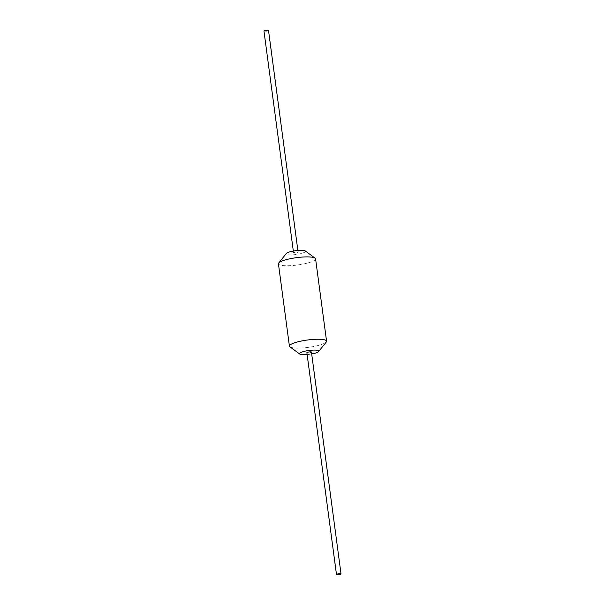 <?xml version="1.0" encoding="UTF-8"?>
<svg xmlns="http://www.w3.org/2000/svg" width="605" height="605" viewBox="0 0 605 605"><rect width="100%" height="100%" fill="white"/><g stroke="black" fill="none" stroke-linecap="round" stroke-linejoin="round"><path stroke-width="0.45" stroke-dasharray="3.02 2.27" d="M307.136 354.568A9.748 1.928 172.4 0 0 311.681 353.963M311.431 352.102A2.291 0.454 -7.6 0 1 310.138 352.692A2.291 0.454 -7.6 0 1 307.68 352.942A2.291 0.454 -7.6 0 1 306.886 352.707M268.514 30.484A2.291 0.454 -7.6 0 1 267.221 31.074A2.291 0.454 -7.6 0 1 264.771 31.324A2.291 0.454 -7.6 0 1 263.977 31.089M297.32 252.058A2.291 0.454 -7.6 0 1 298.114 252.293A2.291 0.454 -7.6 0 1 296.821 252.882A2.291 0.454 -7.6 0 1 294.363 253.132A2.291 0.454 -7.6 0 1 293.569 252.898A2.291 0.454 -7.6 0 1 294.862 252.308A2.291 0.454 -7.6 0 1 297.32 252.058M305.26 250.946A9.748 1.928 -7.6 0 1 300.866 253.608A9.748 1.928 -7.6 0 1 289.561 254.879A9.748 1.928 -7.6 0 1 286.324 253.472M315.583 258.849A18.74 3.706 -7.6 0 1 305.011 263.674A18.74 3.706 -7.6 0 1 284.94 265.716A18.74 3.706 -7.6 0 1 278.436 263.803M289.901 346.839A18.74 3.706 172.4 0 0 295.928 348.064A18.74 3.706 172.4 0 0 314.252 346.385A18.74 3.706 172.4 0 0 326.284 341.984M298.114 252.293L297.864 250.432M293.569 252.898L293.319 251.037"/><path stroke-width="0.91" d="M311.681 353.963A9.748 1.928 172.4 0 0 318.676 351.528A9.748 1.928 172.4 0 0 315.439 350.121A9.748 1.928 172.4 0 0 304.134 351.392A9.748 1.928 172.4 0 0 299.74 354.054A9.748 1.928 172.4 0 0 302.878 354.689A9.748 1.928 172.4 0 0 307.136 354.568M336.486 574.516L306.886 352.707A2.291 0.454 -7.6 0 1 308.179 352.118A2.291 0.454 -7.6 0 1 310.637 351.868A2.291 0.454 -7.6 0 1 311.431 352.102L341.023 573.911A2.291 0.454 -7.6 0 1 339.73 574.5A2.291 0.454 -7.6 0 1 337.28 574.75A2.291 0.454 -7.6 0 1 336.486 574.516A2.291 0.454 -7.6 0 1 337.779 573.926A2.291 0.454 -7.6 0 1 340.229 573.676A2.291 0.454 -7.6 0 1 341.023 573.911M293.319 251.037L263.977 31.089A2.291 0.454 -7.6 0 1 265.27 30.5A2.291 0.454 -7.6 0 1 267.72 30.25A2.291 0.454 -7.6 0 1 268.514 30.484L297.864 250.432M289.417 346.151L278.436 263.803A18.74 3.706 -7.6 0 1 278.716 263.016L286.324 253.472A9.748 1.928 -7.6 0 1 292.586 251.181A9.748 1.928 -7.6 0 1 302.122 250.311A9.748 1.928 -7.6 0 1 305.26 250.946L315.099 258.161A18.74 3.706 -7.6 0 1 315.583 258.849L326.564 341.197A18.74 3.706 172.4 0 0 320.06 339.284A18.74 3.706 172.4 0 0 299.989 341.326A18.74 3.706 172.4 0 0 289.417 346.151A18.74 3.706 172.4 0 0 289.901 346.839L299.74 354.054M278.716 263.016A18.74 3.706 -7.6 0 1 290.748 258.615A18.74 3.706 -7.6 0 1 309.072 256.936A18.74 3.706 -7.6 0 1 315.099 258.161M318.676 351.528L326.284 341.984A18.74 3.706 172.4 0 0 326.564 341.197"/></g></svg>
